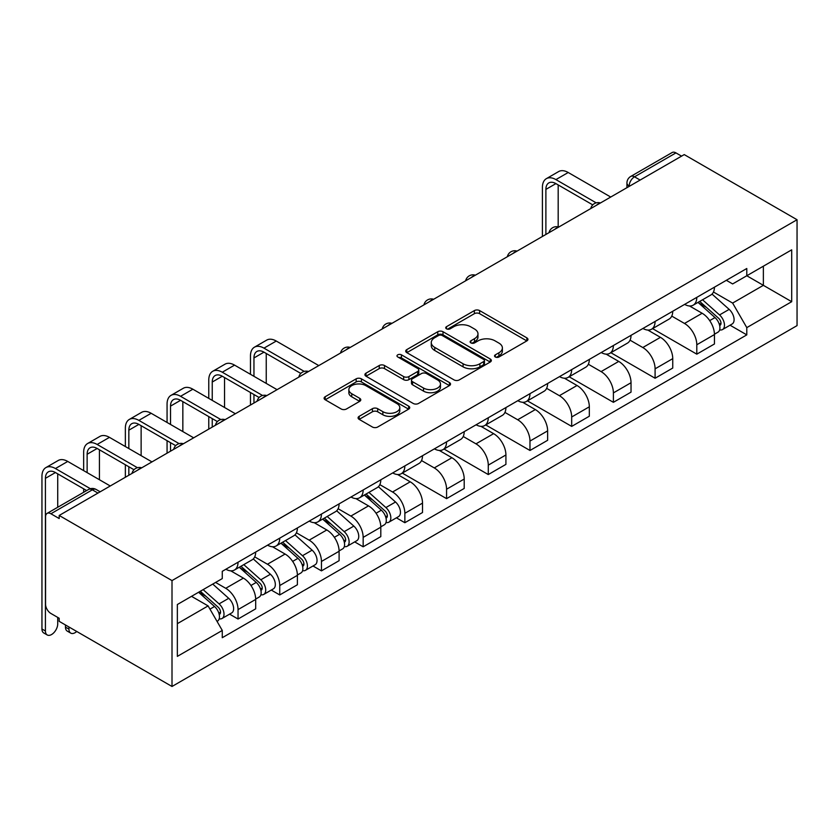 <?xml version="1.0" encoding="UTF-8"?>
<svg xmlns="http://www.w3.org/2000/svg" width="839" height="839" viewBox="0 0 839 839"><rect width="100%" height="100%" fill="white"/><g stroke="black" fill="none" stroke-linecap="round" stroke-linejoin="round"><path stroke-width="1.26" d="M495.304 356.984A2.601 1.5 0 0 0 498.974 356.984L526.85 340.896A3.713 2.139 0 0 0 527.941 339.376A3.713 2.139 0 0 0 526.85 337.865L479.625 310.587A3.713 2.139 0 0 0 474.371 310.587L446.495 326.686A2.601 1.5 0 0 0 445.729 327.745A2.601 1.5 0 0 0 446.495 328.815A2.601 1.5 0 0 0 450.165 328.815L453.773 326.728A11.872 6.859 0 0 1 470.564 326.728L474.507 329.003A11.872 6.859 0 0 1 477.978 333.849A11.872 6.859 0 0 1 474.507 338.694L470.899 340.781A2.601 1.5 0 0 0 470.134 341.84A2.601 1.5 0 0 0 470.899 342.899A2.601 1.5 0 0 0 474.57 342.899L478.178 340.812A11.872 6.859 0 0 1 494.968 340.812L498.911 343.088A11.872 6.859 0 0 1 502.383 347.933A11.872 6.859 0 0 1 498.911 352.789L495.304 354.866A2.601 1.5 0 0 0 494.538 355.925A2.601 1.5 0 0 0 495.304 356.984L495.304 354.866M359.176 416.343A3.713 2.139 0 0 0 358.085 417.853A3.713 2.139 0 0 0 359.176 419.374L372.422 427.02A3.713 2.139 0 0 0 377.676 427.02L408.635 409.149A3.713 2.139 0 0 0 409.726 407.628A3.713 2.139 0 0 0 408.635 406.118L361.399 378.84A3.713 2.139 0 0 0 356.156 378.84L325.186 396.721A3.713 2.139 0 0 0 324.106 398.231A3.713 2.139 0 0 0 325.186 399.752L341.2 408.992A3.713 2.139 0 0 0 346.444 408.992L359.7 401.346A3.713 2.139 0 0 0 360.78 399.825A3.713 2.139 0 0 0 359.7 398.315L351.761 393.732A9.932 5.726 0 0 1 348.856 389.674A9.932 5.726 0 0 1 354.981 384.377A9.932 5.726 0 0 1 365.804 385.625L396.899 403.58A9.932 5.726 0 0 1 399.804 407.628A9.932 5.726 0 0 1 393.669 412.924A9.932 5.726 0 0 1 382.857 411.676L377.676 408.687A3.713 2.139 0 0 0 372.422 408.687L359.176 416.343L359.176 419.374L372.422 411.781L372.422 408.687M172.005 580.588L59.191 515.461L684.236 154.596L797.05 219.734L172.005 580.588L172.005 686.48L797.05 325.616L797.05 219.734M454.035 379.899A3.713 2.139 0 0 0 459.279 379.899L490.249 362.029A3.713 2.139 0 0 0 491.339 360.508A3.713 2.139 0 0 0 490.249 358.998L443.013 331.73A3.713 2.139 0 0 0 437.769 331.73L406.8 349.601A3.713 2.139 0 0 0 405.709 351.122A3.713 2.139 0 0 0 406.8 352.632L454.035 379.899M398.787 357.55A2.601 1.5 0 0 1 401.42 357.917L401.42 354.834L449.442 382.553A3.713 2.139 0 0 1 450.533 384.073A3.713 2.139 0 0 1 449.442 385.583L418.483 403.465A3.713 2.139 0 0 1 413.228 403.465L365.993 376.197L365.993 373.166A3.713 2.139 0 0 0 364.913 374.676A3.713 2.139 0 0 0 365.993 376.197M365.993 373.166L379.249 365.51A3.713 2.139 0 0 1 384.493 365.51L403.653 376.575A3.713 2.139 0 0 0 408.897 376.575L417.686 371.499A3.713 2.139 0 0 0 418.776 369.978A3.713 2.139 0 0 0 417.686 368.468L397.749 356.953A2.601 1.5 0 0 1 396.983 355.893A2.601 1.5 0 0 1 398.588 354.509A2.601 1.5 0 0 1 401.42 354.834M59.191 515.461L59.191 518.544L50.906 513.762A7.561 4.363 -120 0 0 47.12 513.384A7.561 4.363 -120 0 0 45.558 516.845L45.558 604.206A7.561 4.363 -120 0 0 50.906 613.466L59.191 618.259L59.191 621.342L172.005 686.48M640.126 180.06L634.504 176.819A7.561 4.363 60 0 0 630.729 176.452L672.165 152.52A7.561 4.363 60 0 1 675.94 152.897L634.504 176.819A7.561 4.363 120 0 0 629.166 186.08L629.166 186.394M681.562 156.138L675.94 152.897M696.8 297.363A17.388 10.037 60 0 1 693.192 305.176L710.843 294.992A17.388 10.037 -120 0 0 714.44 287.179M671.756 316.093L684.498 323.455A17.388 10.037 60 0 1 696.8 344.756L714.44 334.562A17.388 10.037 -120 0 0 702.149 313.262L689.511 305.973M714.44 334.562L714.44 343.98L696.8 354.163L652.564 328.626M693.192 305.176A17.388 10.037 60 0 1 684.634 304.389M696.8 344.756L696.8 354.163M655.091 321.442A17.388 10.037 60 0 1 651.494 329.255L669.134 319.061A17.388 10.037 -120 0 0 672.742 311.259M610.865 352.705L655.091 378.242L672.742 368.059L672.742 358.641A17.388 10.037 -120 0 0 660.44 337.341L647.813 330.052M651.494 329.255A17.388 10.037 60 0 1 642.926 328.469M630.047 340.173L642.8 347.535A17.388 10.037 60 0 1 655.091 368.835L655.091 378.242M613.382 345.521A17.388 10.037 60 0 1 609.785 353.334L627.425 343.141A17.388 10.037 -120 0 0 631.033 335.338M569.157 376.784L613.393 402.321L631.033 392.138L631.033 382.72A17.388 10.037 -120 0 0 618.731 361.42L606.104 354.131M609.785 353.334A17.388 10.037 60 0 1 601.227 352.548M588.349 364.252L601.091 371.604A17.388 10.037 60 0 1 613.393 392.904L613.393 402.321M571.684 369.6A17.388 10.037 60 0 1 568.076 377.414L585.727 367.22A17.388 10.037 -120 0 0 589.324 359.417M527.448 400.864L571.684 426.401L589.324 416.217L589.324 406.8A17.388 10.037 -120 0 0 577.033 385.5L564.395 378.211M568.076 377.414A17.388 10.037 60 0 1 559.519 376.627M546.64 388.331L559.382 395.683A17.388 10.037 60 0 1 571.684 416.983L571.684 426.401M529.975 393.68A17.388 10.037 60 0 1 526.378 401.482L544.018 391.299A17.388 10.037 -120 0 0 547.626 383.496M485.75 424.943L529.975 450.48L547.626 440.297L547.626 430.879A17.388 10.037 -120 0 0 535.324 409.579L522.697 402.29M526.378 401.482A17.388 10.037 60 0 1 517.81 400.706M504.942 412.41L517.684 419.762A17.388 10.037 60 0 1 529.975 441.062L529.975 450.48M488.277 417.759A17.388 10.037 60 0 1 484.669 425.562L502.32 415.378A17.388 10.037 -120 0 0 505.917 407.576M444.041 449.022L488.277 474.559L505.917 464.376L505.917 454.958A17.388 10.037 -120 0 0 493.615 433.658L480.988 426.369M484.669 425.562A17.388 10.037 60 0 1 476.112 424.775M463.233 436.49L475.975 443.841A17.388 10.037 60 0 1 488.277 465.142L488.277 474.559M446.568 441.838A17.388 10.037 60 0 1 442.971 449.641L460.611 439.458A17.388 10.037 -120 0 0 464.208 431.645M402.342 473.102L446.568 498.639L464.208 488.445L464.208 479.038A17.388 10.037 -120 0 0 451.917 457.737L439.29 450.438M442.971 449.641A17.388 10.037 60 0 1 434.403 448.855M421.524 460.559L434.266 467.921A17.388 10.037 60 0 1 446.568 489.221L446.568 498.639M404.859 465.918A17.388 10.037 60 0 1 401.262 473.72L418.902 463.537A17.388 10.037 -120 0 0 422.51 455.724M396.407 517.831L404.859 522.718L422.51 512.524L422.51 503.117A17.388 10.037 -120 0 0 410.208 481.817L397.581 474.517M401.262 473.72A17.388 10.037 60 0 1 392.704 472.934M379.826 484.638L392.568 492A17.388 10.037 60 0 1 404.859 513.3L404.859 522.718M363.161 489.997A17.388 10.037 60 0 1 359.553 497.8L377.204 487.616A17.388 10.037 -120 0 0 380.801 479.803M354.698 541.91L363.161 546.797L380.801 536.603L380.801 527.186A17.388 10.037 -120 0 0 368.51 505.886L355.872 498.597M359.553 497.8A17.388 10.037 60 0 1 350.996 497.013M338.117 508.717L350.859 516.079A17.388 10.037 60 0 1 363.161 537.38L363.161 546.797M321.452 514.066A17.388 10.037 60 0 1 317.855 521.879L335.495 511.685A17.388 10.037 -120 0 0 339.092 503.882M312.989 565.989L321.452 570.866L339.103 560.683L339.103 551.265A17.388 10.037 -120 0 0 326.801 529.965L314.174 522.676M317.855 521.879A17.388 10.037 60 0 1 309.287 521.092M296.408 532.796L309.151 540.159A17.388 10.037 60 0 1 321.452 561.459L321.452 570.866M279.744 538.145A17.388 10.037 60 0 1 276.146 545.958L293.786 535.764A17.388 10.037 -120 0 0 297.394 527.962M271.291 590.069L279.744 594.945L297.394 584.762L297.394 575.344A17.388 10.037 -120 0 0 285.092 554.044L272.465 546.755M276.146 545.958A17.388 10.037 60 0 1 267.589 545.172M254.71 556.876L267.452 564.238A17.388 10.037 60 0 1 279.744 585.538L279.744 594.945M238.045 562.224A17.388 10.037 60 0 1 234.438 570.038L252.088 559.844A17.388 10.037 -120 0 0 255.685 552.041M229.582 614.138L238.045 619.025L255.685 608.841L255.685 599.424A17.388 10.037 -120 0 0 243.394 578.123L230.756 570.835M234.438 570.038A17.388 10.037 60 0 1 225.88 569.251M215.592 582.444L225.743 588.307A17.388 10.037 60 0 1 238.045 609.607L238.045 619.025M726.343 280.31L732.625 283.939L791.701 249.833L763.364 266.194L763.364 285.333L732.625 303.078L713.465 292.014M177.354 623.66L208.103 605.905L222.272 630.446L177.354 656.381L177.354 604.52L222.272 578.585L222.272 571.328L746.794 268.501L746.794 275.758L791.701 301.694L746.794 327.619L732.625 303.078M791.701 249.833L791.701 301.694M222.272 630.446L222.272 637.703L746.794 334.876L746.794 327.619M208.103 605.905L191.523 596.34M730.045 325.207L746.794 334.876M496.342 357.351L498.911 355.872A11.872 6.859 0 0 0 502.383 351.027L502.383 347.933M477.978 333.849L477.978 336.932A11.872 6.859 0 0 1 474.507 341.777L471.938 343.266M526.808 340.917L479.625 313.681A3.713 2.139 0 0 0 474.371 313.681L447.533 329.182M490.196 362.06L443.013 334.813A3.713 2.139 0 0 0 437.769 334.813L406.852 352.663M483.684 361.567A2.601 1.5 0 0 0 484.449 360.508A2.601 1.5 0 0 0 483.684 359.449L442.226 335.516A2.601 1.5 0 0 0 438.556 335.516L434.749 337.708A11.872 6.859 0 0 0 431.267 342.564A11.872 6.859 0 0 0 434.749 347.409L463.086 363.769A11.872 6.859 0 0 0 479.887 363.769L483.684 361.567L483.684 364.661A2.601 1.5 0 0 0 484.449 363.602L484.449 360.508M431.267 342.564L431.267 345.647A11.872 6.859 0 0 0 434.749 350.492L434.749 347.409M483.684 364.661L479.887 366.853A11.872 6.859 0 0 1 463.086 366.853L434.749 350.492M366.045 376.218L379.249 368.594L379.249 365.51M418.776 369.978L418.776 373.072A3.713 2.139 0 0 1 417.686 374.582L408.897 379.658A3.713 2.139 0 0 1 403.653 379.658L384.493 368.594A3.713 2.139 0 0 0 379.249 368.594M401.42 357.917L449.389 385.615M423.527 388.048A9.932 5.726 0 0 0 434.35 389.286A9.932 5.726 0 0 0 440.475 383.989A9.932 5.726 0 0 0 437.57 379.941L426.611 373.617A3.713 2.139 0 0 0 421.367 373.617L412.578 378.693A3.713 2.139 0 0 0 411.488 380.203A3.713 2.139 0 0 0 412.578 381.724L423.527 388.048L423.527 391.131A9.932 5.726 0 0 0 434.35 392.379A9.932 5.726 0 0 0 440.475 387.083L440.475 383.989M411.488 380.203L411.488 383.297A3.713 2.139 0 0 0 412.578 384.807L412.578 381.724M423.527 391.131L412.578 384.807M399.804 407.628L399.804 410.711A9.932 5.726 0 0 1 393.669 416.008A9.932 5.726 0 0 1 382.857 414.77L377.676 411.781A3.713 2.139 0 0 0 372.422 411.781M348.856 389.674L348.856 392.767A9.932 5.726 0 0 0 351.761 396.816L351.761 393.732M359.648 401.367L351.761 396.816M408.593 409.17L361.399 381.934A3.713 2.139 0 0 0 356.156 381.934L325.238 399.784M698.006 302.397L714.996 317.562A9.449 5.454 60 0 1 717.964 332.181L714.44 334.216M698.457 302.795L706.448 307.42M699.716 301.411L718.624 318.285A4.541 2.622 60 0 1 720.051 325.301A4.541 2.622 60 0 1 719.642 325.459M702.547 299.775L719.547 314.94A9.449 5.454 60 0 1 722.505 329.559A9.449 5.454 60 0 1 719.652 329.853M712.028 294.09L729.164 309.381A9.449 5.454 60 0 1 732.132 324.001L722.505 329.559M545.885 234.469L545.885 189.404A14.179 8.191 60 0 1 548.821 182.912A14.179 8.191 60 0 1 555.911 183.615L592.743 204.873M610.719 197.039L568.213 172.498A19.098 11.022 -120 0 0 558.659 171.555L546.367 178.655A19.098 11.022 -120 0 0 542.414 187.391L542.414 236.472M596.193 202.86L555.911 179.598A19.098 11.022 -120 0 0 546.367 178.655M558.187 226.876L558.187 184.926M364.367 495.02L381.357 510.185A9.449 5.454 60 0 1 384.325 524.805L380.801 526.84M364.818 495.43L372.81 500.044M366.077 494.035L384.986 510.909A4.541 2.622 60 0 1 386.412 517.925A4.541 2.622 60 0 1 386.003 518.082M368.908 492.399L385.898 507.564A9.449 5.454 60 0 1 388.866 522.183A9.449 5.454 60 0 1 386.013 522.487M378.389 486.714L395.526 502.005A9.449 5.454 60 0 1 398.494 516.625L388.866 522.183M322.658 519.1L339.659 534.265A9.449 5.454 60 0 1 342.616 548.884L339.092 550.919M323.109 519.498L331.111 524.123M324.378 518.114L343.287 534.988A4.541 2.622 60 0 1 344.703 542.004A4.541 2.622 60 0 1 344.294 542.162M327.2 516.478L344.2 531.643A9.449 5.454 60 0 1 347.168 546.262A9.449 5.454 60 0 1 344.315 546.556M336.68 510.794L353.827 526.084A9.449 5.454 60 0 1 356.785 540.704L347.168 546.262M280.95 543.179L297.95 558.344A9.449 5.454 60 0 1 300.918 572.964L297.394 574.998M281.401 543.578L289.403 548.203M282.67 542.193L301.579 559.068A4.541 2.622 60 0 1 303.005 566.084A4.541 2.622 60 0 1 302.585 566.241M285.501 540.557L302.491 555.722A9.449 5.454 60 0 1 305.459 570.331A9.449 5.454 60 0 1 302.606 570.635M294.971 534.863L312.118 550.164A9.449 5.454 60 0 1 315.086 564.783L305.459 570.331M253.955 376.312L253.955 357.949A14.179 8.191 60 0 1 256.891 351.457A14.179 8.191 60 0 1 263.97 352.16L300.802 373.428M318.778 365.584L276.272 341.043A19.098 11.022 -120 0 0 266.729 340.099L254.427 347.199A19.098 11.022 -120 0 0 250.473 355.946L250.473 374.309M304.253 371.404L263.97 348.143A19.098 11.022 -120 0 0 254.427 347.199M250.473 392.526L250.473 405.027M253.955 403.014L253.955 394.529M266.246 383.413L266.246 353.471M212.246 400.392L212.246 382.028A14.179 8.191 60 0 1 215.183 375.536A14.179 8.191 60 0 1 222.272 376.239L259.104 397.497M277.08 389.663L234.563 365.122A19.098 11.022 -120 0 0 225.02 364.178L212.728 371.278A19.098 11.022 -120 0 0 208.775 380.025L208.775 398.389M262.555 395.484L222.272 372.222A19.098 11.022 -120 0 0 212.728 371.278M208.775 416.595L208.775 429.107M212.246 427.093L212.246 418.609M224.548 407.492L224.548 377.55M170.537 424.471L170.537 406.107A14.179 8.191 60 0 1 173.474 399.616A14.179 8.191 60 0 1 180.563 400.318L217.395 421.577M235.371 413.742L192.865 389.202A19.098 11.022 -120 0 0 183.322 388.258L171.02 395.358A19.098 11.022 -120 0 0 167.066 404.094L167.066 422.468M220.846 419.563L180.563 396.302A19.098 11.022 -120 0 0 171.02 395.358M167.066 440.674L167.066 453.175M170.537 451.172L170.537 442.688M182.839 431.571L182.839 401.629M128.839 448.55L128.839 430.187A14.179 8.191 60 0 1 131.775 423.695A14.179 8.191 60 0 1 138.865 424.398L175.687 445.656M193.662 437.822L151.156 413.281A19.098 11.022 -120 0 0 141.613 412.337L129.311 419.437A19.098 11.022 -120 0 0 125.357 428.173L125.357 446.547M179.147 443.642L138.865 420.381A19.098 11.022 -120 0 0 129.311 419.437M125.357 464.754L125.357 477.255M128.839 475.252L128.839 466.767M141.13 455.65L141.13 425.709M239.251 567.258L256.241 582.423A9.449 5.454 60 0 1 259.209 597.032L255.685 599.077M239.702 567.657L247.694 572.282M240.961 566.273L259.87 583.136A4.541 2.622 60 0 1 261.296 590.153A4.541 2.622 60 0 1 260.887 590.32M243.792 564.637L260.793 579.801A9.449 5.454 60 0 1 263.761 594.411A9.449 5.454 60 0 1 260.898 594.715M253.273 558.942L270.41 574.243A9.449 5.454 60 0 1 273.378 588.852L263.761 594.411M87.13 472.63L87.13 454.256A14.179 8.191 60 0 1 90.067 447.774A14.179 8.191 60 0 1 97.156 448.477L133.988 469.735M151.964 461.901L109.458 437.36A19.098 11.022 -120 0 0 99.904 436.416L87.613 443.516A19.098 11.022 -120 0 0 83.659 452.252L83.659 470.616M137.439 467.711L97.156 444.46A19.098 11.022 -120 0 0 87.613 443.516M83.659 488.833L83.659 492.294M99.432 479.73L99.432 449.788M70.749 633.12L67.277 631.117A8.694 5.024 -60 0 1 65.473 627.132L68.955 629.135A8.694 5.024 120 0 0 70.749 633.12A8.694 5.024 120 0 0 76.748 631.473M198.581 592.261L214.543 606.503A9.449 5.454 60 0 1 217.511 621.112L217.039 621.384M198.749 592.166L205.995 596.351M200.301 591.275L218.171 607.216A4.541 2.622 60 0 1 219.598 614.232A4.541 2.622 60 0 1 219.178 614.4M203.132 589.639L219.084 603.881A9.449 5.454 60 0 1 222.052 618.49A9.449 5.454 60 0 1 219.199 618.794M212.749 584.08L228.711 598.322A9.449 5.454 60 0 1 231.679 612.931L222.052 618.49M68.955 629.135L68.955 626.974M65.473 624.971L65.473 627.132M47.225 634.966L43.754 632.963A8.694 5.024 -60 0 1 41.95 628.988L45.421 630.991A8.694 5.024 120 0 0 47.225 634.966A8.694 5.024 120 0 0 53.927 632.637A8.694 5.024 120 0 0 57.723 623.891L57.723 617.41M45.421 630.991L45.421 478.335A14.179 8.191 60 0 1 48.358 471.854A14.179 8.191 60 0 1 55.447 472.546L86.658 490.563M110.255 485.98L67.749 461.44A19.098 11.022 -120 0 0 58.206 460.496L45.904 467.596A19.098 11.022 -120 0 0 41.95 476.332L41.95 628.988M90.381 488.707L55.447 468.54A19.098 11.022 -120 0 0 45.904 467.596M57.723 507.27L57.723 473.867M629.428 186.237L629.166 186.08A7.561 4.363 0 0 1 626.943 182.996L626.943 187.674M279.744 585.538L297.394 575.344M321.452 561.459L339.103 551.265M363.161 537.38L380.801 527.186M404.859 513.3L422.51 503.117M446.568 489.221L464.208 479.038M488.277 465.142L505.917 454.958M529.975 441.062L547.626 430.879M571.684 416.983L589.324 406.8M613.393 392.904L631.033 382.72M655.091 368.835L672.742 358.641M238.045 609.607L255.685 599.424M225.743 588.307L243.394 578.123M267.452 564.238L285.092 554.044M309.151 540.159L326.801 529.965M350.859 516.079L368.51 505.886M392.568 492L410.208 481.817M434.266 467.921L451.917 457.737M475.975 443.841L493.615 433.658M517.684 419.762L535.324 409.579M559.382 395.683L577.033 385.5M601.091 371.604L618.731 361.42M642.8 347.535L660.44 337.341M684.498 323.455L702.149 313.262M599.822 203.332A7.561 4.363 120 0 0 596.477 205.261M558.113 227.411A7.561 4.363 120 0 0 554.778 229.341M516.404 251.49A7.561 4.363 120 0 0 513.069 253.42M474.706 275.57A7.561 4.363 120 0 0 471.361 277.489M432.997 299.649A7.561 4.363 120 0 0 429.662 301.568M391.299 323.718A7.561 4.363 120 0 0 387.954 325.647M349.59 347.797A7.561 4.363 120 0 0 346.255 349.727M307.882 371.876A7.561 4.363 120 0 0 304.547 373.806M266.183 395.956A7.561 4.363 120 0 0 262.838 397.885M224.474 420.035A7.561 4.363 120 0 0 221.139 421.965M182.766 444.114A7.561 4.363 120 0 0 179.431 446.044M141.067 468.193A7.561 4.363 120 0 0 137.722 470.123M97.953 493.08L92.342 489.84L50.906 513.762M100.177 491.801L96.128 489.462A7.561 4.363 120 0 0 92.342 489.84A7.561 4.363 60 0 0 88.567 489.462L47.12 513.384M498.911 355.872L498.911 352.789M470.899 342.899L470.899 340.781M474.507 341.777L474.507 338.694M446.495 328.815L446.495 326.686M474.371 313.681L474.371 310.587M479.625 313.681L479.625 310.587M526.85 340.896L526.85 337.865M406.8 352.632L406.8 349.601M437.769 334.813L437.769 331.73M443.013 334.813L443.013 331.73M490.249 362.029L490.249 358.998M463.086 366.853L463.086 363.769M479.887 366.853L479.887 363.769M384.493 368.594L384.493 365.51M403.653 379.658L403.653 376.575M408.897 379.658L408.897 376.575M417.686 374.582L417.686 371.499M449.442 385.583L449.442 382.553M377.676 411.781L377.676 408.687M382.857 414.77L382.857 411.676M359.7 401.346L359.7 398.315M325.186 399.752L325.186 396.721M356.156 381.934L356.156 378.84M361.399 381.934L361.399 378.84M408.635 409.149L408.635 406.118M714.996 317.562L709.7 320.624M720.995 323.225L719.285 324.2M729.164 309.381L719.547 314.94M555.911 179.598L568.213 172.498M545.885 189.404L555.911 183.615M381.357 510.185L376.061 513.248M387.356 515.849L385.646 516.824M395.526 502.005L385.898 507.564M339.659 534.265L334.352 537.327M345.647 539.928L343.948 540.903M353.827 526.084L344.2 531.643M297.95 558.344L292.654 561.406M303.938 564.007L302.239 564.983M312.118 550.164L302.491 555.722M263.97 348.143L276.272 341.043M253.955 357.949L263.97 352.16M222.272 372.222L234.563 365.122M212.246 382.028L222.272 376.239M180.563 396.302L192.865 389.202M170.537 406.107L180.563 400.318M138.865 420.381L151.156 413.281M128.839 430.187L138.865 424.398M256.241 582.423L250.945 585.486M262.24 588.076L260.53 589.062M270.41 574.243L260.793 579.801M97.156 444.46L109.458 437.36M87.13 454.256L97.156 448.477M214.543 606.503L209.97 609.135M220.531 612.155L218.832 613.141M228.711 598.322L219.084 603.881M55.447 468.54L67.749 461.44M45.421 478.335L55.447 472.546M600.462 202.965A7.561 7.561 0 0 0 590.761 208.565M558.753 227.044A7.561 7.561 0 0 0 549.052 232.644M517.055 251.113A7.561 7.561 0 0 0 507.354 256.724M475.346 275.192A7.561 7.561 0 0 0 465.645 280.792M433.637 299.271A7.561 7.561 0 0 0 423.936 304.872M391.939 323.351A7.561 7.561 0 0 0 382.238 328.951M350.23 347.43A7.561 7.561 0 0 0 340.529 353.03M308.521 371.509A7.561 7.561 0 0 0 298.82 377.11M266.823 395.589A7.561 7.561 0 0 0 257.122 401.189M225.114 419.668A7.561 7.561 0 0 0 215.413 425.268M183.416 443.747A7.561 7.561 0 0 0 173.704 449.347M141.707 467.816A7.561 7.561 0 0 0 132.006 473.427M96.128 489.462A7.561 7.561 0 0 0 88.567 489.462M630.729 176.452A7.561 7.561 0 0 0 626.943 182.996"/></g></svg>
